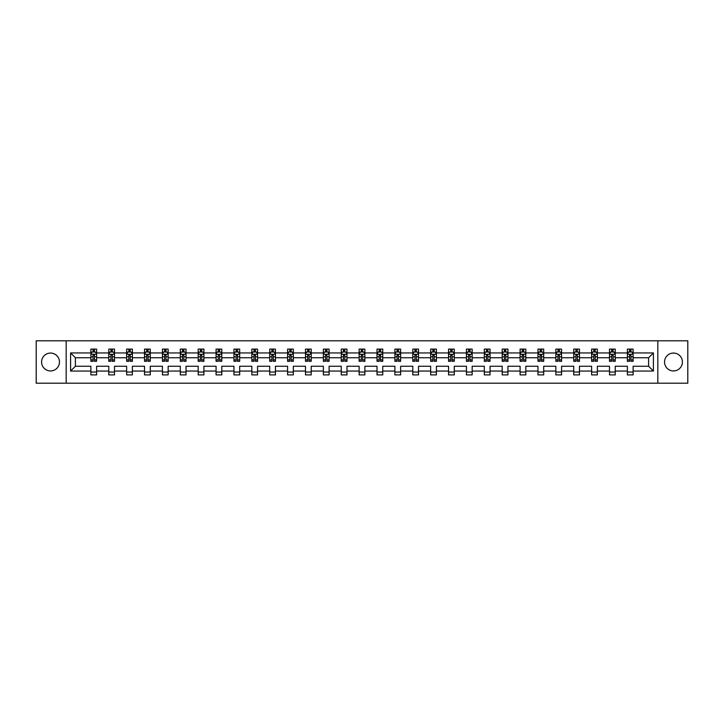<?xml version="1.0" encoding="UTF-8"?>
<svg xmlns="http://www.w3.org/2000/svg" width="724" height="724" viewBox="0 0 724 724"><rect width="100%" height="100%" fill="white"/><g stroke="black" fill="none" stroke-linecap="round" stroke-linejoin="round"><path stroke-width="1.09" d="M673.474 353.059A8.941 8.941 0 0 0 664.532 362A8.941 8.941 0 0 0 673.474 370.941A8.941 8.941 0 0 0 682.415 362A8.941 8.941 0 0 0 673.474 353.059M50.526 353.059A8.941 8.941 0 0 0 41.585 362A8.941 8.941 0 0 0 50.526 370.941A8.941 8.941 0 0 0 59.468 362A8.941 8.941 0 0 0 50.526 353.059M657.826 340.796L36.2 340.796L36.2 383.204L687.8 383.204L687.8 340.796L657.826 340.796L657.826 383.204M633.12 371.059L633.12 366.244L648.595 366.244L653.41 371.059L633.12 371.059L633.12 374.896L627.382 374.896L627.382 371.059L615.237 371.059L615.237 374.896L609.499 374.896L609.499 371.059L597.354 371.059L597.354 374.896L591.617 374.896L591.617 371.059L579.471 371.059L579.471 374.896L573.734 374.896L573.734 371.059L561.58 371.059L561.58 374.896L555.851 374.896L555.851 371.059L543.697 371.059L543.697 374.896L537.968 374.896L537.968 371.059L525.814 371.059L525.814 374.896L520.085 374.896L520.085 371.059L507.931 371.059L507.931 374.896L502.203 374.896L502.203 371.059L490.048 371.059L490.048 374.896L484.32 374.896L484.32 371.059L472.166 371.059L472.166 374.896L466.437 374.896L466.437 371.059L454.283 371.059L454.283 374.896L448.554 374.896L448.554 371.059L436.4 371.059L436.4 374.896L430.671 374.896L430.671 371.059L418.517 371.059L418.517 374.896L412.789 374.896L412.789 371.059L400.634 371.059L400.634 374.896L394.897 374.896L394.897 371.059L382.752 371.059L382.752 374.896L377.014 374.896L377.014 371.059L364.869 371.059L364.869 374.896L359.131 374.896L359.131 371.059L346.986 371.059L346.986 374.896L341.248 374.896L341.248 371.059L329.103 371.059L329.103 374.896L323.366 374.896L323.366 371.059L311.211 371.059L311.211 374.896L305.483 374.896L305.483 371.059L293.329 371.059L293.329 374.896L287.6 374.896L287.6 371.059L275.446 371.059L275.446 374.896L269.717 374.896L269.717 371.059L257.563 371.059L257.563 374.896L251.834 374.896L251.834 371.059L239.68 371.059L239.68 374.896L233.952 374.896L233.952 371.059L221.797 371.059L221.797 374.896L216.069 374.896L216.069 371.059L203.915 371.059L203.915 374.896L198.186 374.896L198.186 371.059L186.032 371.059L186.032 374.896L180.303 374.896L180.303 371.059L168.149 371.059L168.149 374.896L162.42 374.896L162.42 371.059L150.266 371.059L150.266 374.896L144.528 374.896L144.528 371.059L132.383 371.059L132.383 374.896L126.646 374.896L126.646 371.059L114.501 371.059L114.501 374.896L108.763 374.896L108.763 371.059L96.618 371.059L96.618 374.896L90.88 374.896L90.88 371.059L70.59 371.059L70.59 352.941L90.88 352.941L90.88 349.104L96.618 349.104L96.618 352.941L108.763 352.941L108.763 349.104L114.501 349.104L114.501 352.941L126.646 352.941L126.646 349.104L132.383 349.104L132.383 352.941L144.528 352.941L144.528 349.104L150.266 349.104L150.266 352.941L162.42 352.941L162.42 349.104L168.149 349.104L168.149 352.941L180.303 352.941L180.303 349.104L186.032 349.104L186.032 352.941L198.186 352.941L198.186 349.104L203.915 349.104L203.915 352.941L216.069 352.941L216.069 349.104L221.797 349.104L221.797 352.941L233.952 352.941L233.952 349.104L239.68 349.104L239.68 352.941L251.834 352.941L251.834 349.104L257.563 349.104L257.563 352.941L269.717 352.941L269.717 349.104L275.446 349.104L275.446 352.941L287.6 352.941L287.6 349.104L293.329 349.104L293.329 352.941L305.483 352.941L305.483 349.104L311.211 349.104L311.211 352.941L323.366 352.941L323.366 349.104L329.103 349.104L329.103 352.941L341.248 352.941L341.248 349.104L346.986 349.104L346.986 352.941L359.131 352.941L359.131 349.104L364.869 349.104L364.869 352.941L377.014 352.941L377.014 349.104L382.752 349.104L382.752 352.941L394.897 352.941L394.897 349.104L400.634 349.104L400.634 352.941L412.789 352.941L412.789 349.104L418.517 349.104L418.517 352.941L430.671 352.941L430.671 349.104L436.4 349.104L436.4 352.941L448.554 352.941L448.554 349.104L454.283 349.104L454.283 352.941L466.437 352.941L466.437 349.104L472.166 349.104L472.166 352.941L484.32 352.941L484.32 349.104L490.048 349.104L490.048 352.941L502.203 352.941L502.203 349.104L507.931 349.104L507.931 352.941L520.085 352.941L520.085 349.104L525.814 349.104L525.814 352.941L537.968 352.941L537.968 349.104L543.697 349.104L543.697 352.941L555.851 352.941L555.851 349.104L561.58 349.104L561.58 352.941L573.734 352.941L573.734 349.104L579.471 349.104L579.471 352.941L591.617 352.941L591.617 349.104L597.354 349.104L597.354 352.941L609.499 352.941L609.499 349.104L615.237 349.104L615.237 352.941L627.382 352.941L627.382 349.104L633.12 349.104L633.12 352.941L653.41 352.941L653.41 371.059M66.174 383.204L66.174 340.796M627.382 352.941L627.382 357.756L615.237 357.756L615.237 352.941M615.237 371.059L615.237 366.244L627.382 366.244L627.382 371.059M609.499 352.941L609.499 357.756L597.354 357.756L597.354 352.941M597.354 371.059L597.354 366.244L609.499 366.244L609.499 371.059M591.617 352.941L591.617 357.756L579.471 357.756L579.471 352.941M579.471 371.059L579.471 366.244L591.617 366.244L591.617 371.059M573.734 352.941L573.734 357.756L561.58 357.756L561.58 352.941M561.58 371.059L561.58 366.244L573.734 366.244L573.734 371.059M555.851 352.941L555.851 357.756L543.697 357.756L543.697 352.941M543.697 371.059L543.697 366.244L555.851 366.244L555.851 371.059M537.968 352.941L537.968 357.756L525.814 357.756L525.814 352.941M525.814 371.059L525.814 366.244L537.968 366.244L537.968 371.059M520.085 352.941L520.085 357.756L507.931 357.756L507.931 352.941M507.931 371.059L507.931 366.244L520.085 366.244L520.085 371.059M502.203 352.941L502.203 357.756L490.048 357.756L490.048 352.941M490.048 371.059L490.048 366.244L502.203 366.244L502.203 371.059M484.32 352.941L484.32 357.756L472.166 357.756L472.166 352.941M472.166 371.059L472.166 366.244L484.32 366.244L484.32 371.059M466.437 352.941L466.437 357.756L454.283 357.756L454.283 352.941M454.283 371.059L454.283 366.244L466.437 366.244L466.437 371.059M448.554 352.941L448.554 357.756L436.4 357.756L436.4 352.941M436.4 371.059L436.4 366.244L448.554 366.244L448.554 371.059M430.671 352.941L430.671 357.756L418.517 357.756L418.517 352.941M418.517 371.059L418.517 366.244L430.671 366.244L430.671 371.059M412.789 352.941L412.789 357.756L400.634 357.756L400.634 352.941M400.634 371.059L400.634 366.244L412.789 366.244L412.789 371.059M394.897 352.941L394.897 357.756L382.752 357.756L382.752 352.941M382.752 371.059L382.752 366.244L394.897 366.244L394.897 371.059M377.014 352.941L377.014 357.756L364.869 357.756L364.869 352.941M364.869 371.059L364.869 366.244L377.014 366.244L377.014 371.059M359.131 352.941L359.131 357.756L346.986 357.756L346.986 352.941M346.986 371.059L346.986 366.244L359.131 366.244L359.131 371.059M341.248 352.941L341.248 357.756L329.103 357.756L329.103 352.941M329.103 371.059L329.103 366.244L341.248 366.244L341.248 371.059M323.366 352.941L323.366 357.756L311.211 357.756L311.211 352.941M311.211 371.059L311.211 366.244L323.366 366.244L323.366 371.059M305.483 352.941L305.483 357.756L293.329 357.756L293.329 352.941M293.329 371.059L293.329 366.244L305.483 366.244L305.483 371.059M287.6 352.941L287.6 357.756L275.446 357.756L275.446 352.941M275.446 371.059L275.446 366.244L287.6 366.244L287.6 371.059M269.717 352.941L269.717 357.756L257.563 357.756L257.563 352.941M257.563 371.059L257.563 366.244L269.717 366.244L269.717 371.059M251.834 352.941L251.834 357.756L239.68 357.756L239.68 352.941M239.68 371.059L239.68 366.244L251.834 366.244L251.834 371.059M233.952 352.941L233.952 357.756L221.797 357.756L221.797 352.941M221.797 371.059L221.797 366.244L233.952 366.244L233.952 371.059M216.069 352.941L216.069 357.756L203.915 357.756L203.915 352.941M203.915 371.059L203.915 366.244L216.069 366.244L216.069 371.059M198.186 352.941L198.186 357.756L186.032 357.756L186.032 352.941M186.032 371.059L186.032 366.244L198.186 366.244L198.186 371.059M180.303 352.941L180.303 357.756L168.149 357.756L168.149 352.941M168.149 371.059L168.149 366.244L180.303 366.244L180.303 371.059M162.42 352.941L162.42 357.756L150.266 357.756L150.266 352.941M150.266 371.059L150.266 366.244L162.42 366.244L162.42 371.059M144.528 352.941L144.528 357.756L132.383 357.756L132.383 352.941M132.383 371.059L132.383 366.244L144.528 366.244L144.528 371.059M126.646 352.941L126.646 357.756L114.501 357.756L114.501 352.941M114.501 371.059L114.501 366.244L126.646 366.244L126.646 371.059M108.763 352.941L108.763 357.756L96.618 357.756L96.618 352.941M96.618 371.059L96.618 366.244L108.763 366.244L108.763 371.059M90.88 352.941L90.88 357.756L75.405 357.756L75.405 366.244L90.88 366.244L90.88 371.059M70.59 352.941L75.405 357.756M648.595 366.244L648.595 357.756L633.12 357.756L633.12 352.941M629.563 351.973L630.939 351.973M611.68 351.973L613.056 351.973M593.798 351.973L595.173 351.973M575.915 351.973L577.29 351.973M558.032 351.973L559.408 351.973M540.149 351.973L541.525 351.973M522.266 351.973L523.642 351.973M504.384 351.973L505.759 351.973M486.501 351.973L487.876 351.973M468.609 351.973L469.985 351.973M450.726 351.973L452.102 351.973M432.843 351.973L434.219 351.973M414.961 351.973L416.336 351.973M397.078 351.973L398.453 351.973M379.195 351.973L380.571 351.973M361.312 351.973L362.688 351.973M343.429 351.973L344.805 351.973M325.547 351.973L326.922 351.973M307.664 351.973L309.039 351.973M289.781 351.973L291.157 351.973M271.898 351.973L273.274 351.973M254.015 351.973L255.391 351.973M236.124 351.973L237.499 351.973M218.241 351.973L219.616 351.973M200.358 351.973L201.734 351.973M182.475 351.973L183.851 351.973M164.592 351.973L165.968 351.973M146.71 351.973L148.085 351.973M128.827 351.973L130.202 351.973M110.944 351.973L112.32 351.973M93.061 351.973L94.437 351.973M90.88 372.027L96.618 372.027M108.763 372.027L114.501 372.027M126.646 372.027L132.383 372.027M144.528 372.027L150.266 372.027M162.42 372.027L168.149 372.027M180.303 372.027L186.032 372.027M198.186 372.027L203.915 372.027M216.069 372.027L221.797 372.027M233.952 372.027L239.68 372.027M251.834 372.027L257.563 372.027M269.717 372.027L275.446 372.027M287.6 372.027L293.329 372.027M305.483 372.027L311.211 372.027M323.366 372.027L329.103 372.027M341.248 372.027L346.986 372.027M359.131 372.027L364.869 372.027M377.014 372.027L382.752 372.027M394.897 372.027L400.634 372.027M412.789 372.027L418.517 372.027M430.671 372.027L436.4 372.027M448.554 372.027L454.283 372.027M466.437 372.027L472.166 372.027M484.32 372.027L490.048 372.027M502.203 372.027L507.931 372.027M520.085 372.027L525.814 372.027M537.968 372.027L543.697 372.027M555.851 372.027L561.58 372.027M573.734 372.027L579.471 372.027M591.617 372.027L597.354 372.027M609.499 372.027L615.237 372.027M627.382 372.027L633.12 372.027M75.405 366.244L70.59 371.059M653.41 352.941L648.595 357.756M94.437 350.597L93.061 350.597M91.957 352.163L90.88 352.163L90.88 349.104L93.061 349.104L93.061 352.027M90.88 359.873L90.88 361.312L93.061 361.312L93.061 359.873L90.88 359.873L90.88 357.756M96.618 357.756L96.618 361.312L94.437 361.312L94.437 355.176L93.061 355.176L93.061 359.873M95.541 352.163L96.618 352.163L96.618 349.104L94.437 349.104L94.437 352.027M96.618 354.317L95.468 352.027L92.029 352.027L90.88 354.317M112.32 350.597L110.944 350.597M109.84 352.163L108.763 352.163L108.763 349.104L110.944 349.104L110.944 352.027M108.763 359.873L108.763 361.312L110.944 361.312L110.944 359.873L108.763 359.873L108.763 357.756M114.501 357.756L114.501 361.312L112.32 361.312L112.32 355.176L110.944 355.176L110.944 359.873M113.424 352.163L114.501 352.163L114.501 349.104L112.32 349.104L112.32 352.027M114.501 354.317L113.351 352.027L109.912 352.027L108.763 354.317M130.202 350.597L128.827 350.597M127.723 352.163L126.646 352.163L126.646 349.104L128.827 349.104L128.827 352.027M126.646 359.873L126.646 361.312L128.827 361.312L128.827 359.873L126.646 359.873L126.646 357.756M132.383 357.756L132.383 361.312L130.202 361.312L130.202 355.176L128.827 355.176L128.827 359.873M131.306 352.163L132.383 352.163L132.383 349.104L130.202 349.104L130.202 352.027M132.383 354.317L131.234 352.027L127.795 352.027L126.646 354.317M148.085 350.597L146.71 350.597M145.615 352.163L144.528 352.163L144.528 349.104L146.71 349.104L146.71 352.027M144.528 359.873L144.528 361.312L146.71 361.312L146.71 359.873L144.528 359.873L144.528 357.756M150.266 357.756L150.266 361.312L148.085 361.312L148.085 355.176L146.71 355.176L146.71 359.873M149.189 352.163L150.266 352.163L150.266 349.104L148.085 349.104L148.085 352.027M150.266 354.317L149.117 352.027L145.678 352.027L144.528 354.317M165.968 350.597L164.592 350.597M163.497 352.163L162.42 352.163L162.42 349.104L164.592 349.104L164.592 352.027M162.42 359.873L162.42 361.312L164.592 361.312L164.592 359.873L162.42 359.873L162.42 357.756M168.149 357.756L168.149 361.312L165.968 361.312L165.968 355.176L164.592 355.176L164.592 359.873M167.072 352.163L168.149 352.163L168.149 349.104L165.968 349.104L165.968 352.027M168.149 354.317L167 352.027L163.561 352.027L162.42 354.317M183.851 350.597L182.475 350.597M181.38 352.163L180.303 352.163L180.303 349.104L182.475 349.104L182.475 352.027M180.303 359.873L180.303 361.312L182.475 361.312L182.475 359.873L180.303 359.873L180.303 357.756M186.032 357.756L186.032 361.312L183.851 361.312L183.851 355.176L182.475 355.176L182.475 359.873M184.955 352.163L186.032 352.163L186.032 349.104L183.851 349.104L183.851 352.027M186.032 354.317L184.882 352.027L181.443 352.027L180.303 354.317M201.734 350.597L200.358 350.597M199.263 352.163L198.186 352.163L198.186 349.104L200.358 349.104L200.358 352.027M198.186 359.873L198.186 361.312L200.358 361.312L200.358 359.873L198.186 359.873L198.186 357.756M203.915 357.756L203.915 361.312L201.734 361.312L201.734 355.176L200.358 355.176L200.358 359.873M202.838 352.163L203.915 352.163L203.915 349.104L201.734 349.104L201.734 352.027M203.915 354.317L202.765 352.027L199.326 352.027L198.186 354.317M219.616 350.597L218.241 350.597M217.146 352.163L216.069 352.163L216.069 349.104L218.241 349.104L218.241 352.027M216.069 359.873L216.069 361.312L218.241 361.312L218.241 359.873L216.069 359.873L216.069 357.756M221.797 357.756L221.797 361.312L219.616 361.312L219.616 355.176L218.241 355.176L218.241 359.873M220.72 352.163L221.797 352.163L221.797 349.104L219.616 349.104L219.616 352.027M221.797 354.317L220.648 352.027L217.209 352.027L216.069 354.317M237.499 350.597L236.124 350.597M235.029 352.163L233.952 352.163L233.952 349.104L236.124 349.104L236.124 352.027M233.952 359.873L233.952 361.312L236.124 361.312L236.124 359.873L233.952 359.873L233.952 357.756M239.68 357.756L239.68 361.312L237.499 361.312L237.499 355.176L236.124 355.176L236.124 359.873M238.603 352.163L239.68 352.163L239.68 349.104L237.499 349.104L237.499 352.027M239.68 354.317L238.531 352.027L235.092 352.027L233.952 354.317M255.391 350.597L254.015 350.597M252.911 352.163L251.834 352.163L251.834 349.104L254.015 349.104L254.015 352.027M251.834 359.873L251.834 361.312L254.015 361.312L254.015 359.873L251.834 359.873L251.834 357.756M257.563 357.756L257.563 361.312L255.391 361.312L255.391 355.176L254.015 355.176L254.015 359.873M256.486 352.163L257.563 352.163L257.563 349.104L255.391 349.104L255.391 352.027M257.563 354.317L256.423 352.027L252.984 352.027L251.834 354.317M273.274 350.597L271.898 350.597M270.794 352.163L269.717 352.163L269.717 349.104L271.898 349.104L271.898 352.027M269.717 359.873L269.717 361.312L271.898 361.312L271.898 359.873L269.717 359.873L269.717 357.756M275.446 357.756L275.446 361.312L273.274 361.312L273.274 355.176L271.898 355.176L271.898 359.873M274.369 352.163L275.446 352.163L275.446 349.104L273.274 349.104L273.274 352.027M275.446 354.317L274.306 352.027L270.867 352.027L269.717 354.317M291.157 350.597L289.781 350.597M288.677 352.163L287.6 352.163L287.6 349.104L289.781 349.104L289.781 352.027M287.6 359.873L287.6 361.312L289.781 361.312L289.781 359.873L287.6 359.873L287.6 357.756M293.329 357.756L293.329 361.312L291.157 361.312L291.157 355.176L289.781 355.176L289.781 359.873M292.252 352.163L293.329 352.163L293.329 349.104L291.157 349.104L291.157 352.027M293.329 354.317L292.188 352.027L288.749 352.027L287.6 354.317M309.039 350.597L307.664 350.597M306.56 352.163L305.483 352.163L305.483 349.104L307.664 349.104L307.664 352.027M305.483 359.873L305.483 361.312L307.664 361.312L307.664 359.873L305.483 359.873L305.483 357.756M311.211 357.756L311.211 361.312L309.039 361.312L309.039 355.176L307.664 355.176L307.664 359.873M310.134 352.163L311.211 352.163L311.211 349.104L309.039 349.104L309.039 352.027M311.211 354.317L310.071 352.027L306.632 352.027L305.483 354.317M326.922 350.597L325.547 350.597M324.442 352.163L323.366 352.163L323.366 349.104L325.547 349.104L325.547 352.027M323.366 359.873L323.366 361.312L325.547 361.312L325.547 359.873L323.366 359.873L323.366 357.756M329.103 357.756L329.103 361.312L326.922 361.312L326.922 355.176L325.547 355.176L325.547 359.873M328.017 352.163L329.103 352.163L329.103 349.104L326.922 349.104L326.922 352.027M329.103 354.317L327.954 352.027L324.515 352.027L323.366 354.317M344.805 350.597L343.429 350.597M342.325 352.163L341.248 352.163L341.248 349.104L343.429 349.104L343.429 352.027M341.248 359.873L341.248 361.312L343.429 361.312L343.429 359.873L341.248 359.873L341.248 357.756M346.986 357.756L346.986 361.312L344.805 361.312L344.805 355.176L343.429 355.176L343.429 359.873M345.909 352.163L346.986 352.163L346.986 349.104L344.805 349.104L344.805 352.027M346.986 354.317L345.837 352.027L342.398 352.027L341.248 354.317M362.688 350.597L361.312 350.597M360.208 352.163L359.131 352.163L359.131 349.104L361.312 349.104L361.312 352.027M359.131 359.873L359.131 361.312L361.312 361.312L361.312 359.873L359.131 359.873L359.131 357.756M364.869 357.756L364.869 361.312L362.688 361.312L362.688 355.176L361.312 355.176L361.312 359.873M363.792 352.163L364.869 352.163L364.869 349.104L362.688 349.104L362.688 352.027M364.869 354.317L363.719 352.027L360.281 352.027L359.131 354.317M380.571 350.597L379.195 350.597M378.091 352.163L377.014 352.163L377.014 349.104L379.195 349.104L379.195 352.027M377.014 359.873L377.014 361.312L379.195 361.312L379.195 359.873L377.014 359.873L377.014 357.756M382.752 357.756L382.752 361.312L380.571 361.312L380.571 355.176L379.195 355.176L379.195 359.873M381.675 352.163L382.752 352.163L382.752 349.104L380.571 349.104L380.571 352.027M382.752 354.317L381.602 352.027L378.163 352.027L377.014 354.317M398.453 350.597L397.078 350.597M395.983 352.163L394.897 352.163L394.897 349.104L397.078 349.104L397.078 352.027M394.897 359.873L394.897 361.312L397.078 361.312L397.078 359.873L394.897 359.873L394.897 357.756M400.634 357.756L400.634 361.312L398.453 361.312L398.453 355.176L397.078 355.176L397.078 359.873M399.558 352.163L400.634 352.163L400.634 349.104L398.453 349.104L398.453 352.027M400.634 354.317L399.485 352.027L396.046 352.027L394.897 354.317M416.336 350.597L414.961 350.597M413.866 352.163L412.789 352.163L412.789 349.104L414.961 349.104L414.961 352.027M412.789 359.873L412.789 361.312L414.961 361.312L414.961 359.873L412.789 359.873L412.789 357.756M418.517 357.756L418.517 361.312L416.336 361.312L416.336 355.176L414.961 355.176L414.961 359.873M417.44 352.163L418.517 352.163L418.517 349.104L416.336 349.104L416.336 352.027M418.517 354.317L417.368 352.027L413.929 352.027L412.789 354.317M434.219 350.597L432.843 350.597M431.748 352.163L430.671 352.163L430.671 349.104L432.843 349.104L432.843 352.027M430.671 359.873L430.671 361.312L432.843 361.312L432.843 359.873L430.671 359.873L430.671 357.756M436.4 357.756L436.4 361.312L434.219 361.312L434.219 355.176L432.843 355.176L432.843 359.873M435.323 352.163L436.4 352.163L436.4 349.104L434.219 349.104L434.219 352.027M436.4 354.317L435.251 352.027L431.812 352.027L430.671 354.317M452.102 350.597L450.726 350.597M449.631 352.163L448.554 352.163L448.554 349.104L450.726 349.104L450.726 352.027M448.554 359.873L448.554 361.312L450.726 361.312L450.726 359.873L448.554 359.873L448.554 357.756M454.283 357.756L454.283 361.312L452.102 361.312L452.102 355.176L450.726 355.176L450.726 359.873M453.206 352.163L454.283 352.163L454.283 349.104L452.102 349.104L452.102 352.027M454.283 354.317L453.134 352.027L449.695 352.027L448.554 354.317M469.985 350.597L468.609 350.597M467.514 352.163L466.437 352.163L466.437 349.104L468.609 349.104L468.609 352.027M466.437 359.873L466.437 361.312L468.609 361.312L468.609 359.873L466.437 359.873L466.437 357.756M472.166 357.756L472.166 361.312L469.985 361.312L469.985 355.176L468.609 355.176L468.609 359.873M471.089 352.163L472.166 352.163L472.166 349.104L469.985 349.104L469.985 352.027M472.166 354.317L471.016 352.027L467.577 352.027L466.437 354.317M487.876 350.597L486.501 350.597M485.397 352.163L484.32 352.163L484.32 349.104L486.501 349.104L486.501 352.027M484.32 359.873L484.32 361.312L486.501 361.312L486.501 359.873L484.32 359.873L484.32 357.756M490.048 357.756L490.048 361.312L487.876 361.312L487.876 355.176L486.501 355.176L486.501 359.873M488.971 352.163L490.048 352.163L490.048 349.104L487.876 349.104L487.876 352.027M490.048 354.317L488.908 352.027L485.469 352.027L484.32 354.317M505.759 350.597L504.384 350.597M503.28 352.163L502.203 352.163L502.203 349.104L504.384 349.104L504.384 352.027M502.203 359.873L502.203 361.312L504.384 361.312L504.384 359.873L502.203 359.873L502.203 357.756M507.931 357.756L507.931 361.312L505.759 361.312L505.759 355.176L504.384 355.176L504.384 359.873M506.854 352.163L507.931 352.163L507.931 349.104L505.759 349.104L505.759 352.027M507.931 354.317L506.791 352.027L503.352 352.027L502.203 354.317M523.642 350.597L522.266 350.597M521.162 352.163L520.085 352.163L520.085 349.104L522.266 349.104L522.266 352.027M520.085 359.873L520.085 361.312L522.266 361.312L522.266 359.873L520.085 359.873L520.085 357.756M525.814 357.756L525.814 361.312L523.642 361.312L523.642 355.176L522.266 355.176L522.266 359.873M524.737 352.163L525.814 352.163L525.814 349.104L523.642 349.104L523.642 352.027M525.814 354.317L524.674 352.027L521.235 352.027L520.085 354.317M541.525 350.597L540.149 350.597M539.045 352.163L537.968 352.163L537.968 349.104L540.149 349.104L540.149 352.027M537.968 359.873L537.968 361.312L540.149 361.312L540.149 359.873L537.968 359.873L537.968 357.756M543.697 357.756L543.697 361.312L541.525 361.312L541.525 355.176L540.149 355.176L540.149 359.873M542.62 352.163L543.697 352.163L543.697 349.104L541.525 349.104L541.525 352.027M543.697 354.317L542.557 352.027L539.118 352.027L537.968 354.317M559.408 350.597L558.032 350.597M556.928 352.163L555.851 352.163L555.851 349.104L558.032 349.104L558.032 352.027M555.851 359.873L555.851 361.312L558.032 361.312L558.032 359.873L555.851 359.873L555.851 357.756M561.58 357.756L561.58 361.312L559.408 361.312L559.408 355.176L558.032 355.176L558.032 359.873M560.503 352.163L561.58 352.163L561.58 349.104L559.408 349.104L559.408 352.027M561.58 354.317L560.439 352.027L557 352.027L555.851 354.317M577.29 350.597L575.915 350.597M574.811 352.163L573.734 352.163L573.734 349.104L575.915 349.104L575.915 352.027M573.734 359.873L573.734 361.312L575.915 361.312L575.915 359.873L573.734 359.873L573.734 357.756M579.471 357.756L579.471 361.312L577.29 361.312L577.29 355.176L575.915 355.176L575.915 359.873M578.386 352.163L579.471 352.163L579.471 349.104L577.29 349.104L577.29 352.027M579.471 354.317L578.322 352.027L574.883 352.027L573.734 354.317M595.173 350.597L593.798 350.597M592.694 352.163L591.617 352.163L591.617 349.104L593.798 349.104L593.798 352.027M591.617 359.873L591.617 361.312L593.798 361.312L593.798 359.873L591.617 359.873L591.617 357.756M597.354 357.756L597.354 361.312L595.173 361.312L595.173 355.176L593.798 355.176L593.798 359.873M596.277 352.163L597.354 352.163L597.354 349.104L595.173 349.104L595.173 352.027M597.354 354.317L596.205 352.027L592.766 352.027L591.617 354.317M613.056 350.597L611.68 350.597M610.576 352.163L609.499 352.163L609.499 349.104L611.68 349.104L611.68 352.027M609.499 359.873L609.499 361.312L611.68 361.312L611.68 359.873L609.499 359.873L609.499 357.756M615.237 357.756L615.237 361.312L613.056 361.312L613.056 355.176L611.68 355.176L611.68 359.873M614.16 352.163L615.237 352.163L615.237 349.104L613.056 349.104L613.056 352.027M615.237 354.317L614.088 352.027L610.649 352.027L609.499 354.317M630.939 350.597L629.563 350.597M628.459 352.163L627.382 352.163L627.382 349.104L629.563 349.104L629.563 352.027M627.382 359.873L627.382 361.312L629.563 361.312L629.563 359.873L627.382 359.873L627.382 357.756M633.12 357.756L633.12 361.312L630.939 361.312L630.939 355.176L629.563 355.176L629.563 359.873M632.043 352.163L633.12 352.163L633.12 349.104L630.939 349.104L630.939 352.027M633.12 354.317L631.971 352.027L628.532 352.027L627.382 354.317M96.582 354.262L90.907 354.262M96.618 359.873L94.437 359.873M93.061 356.805L90.88 356.805M96.618 356.805L94.437 356.805M94.437 351.321L93.061 351.321M114.464 354.262L108.79 354.262M114.501 359.873L112.32 359.873M110.944 356.805L108.763 356.805M114.501 356.805L112.32 356.805M112.32 351.321L110.944 351.321M132.356 354.262L126.682 354.262M132.383 359.873L130.202 359.873M128.827 356.805L126.646 356.805M132.383 356.805L130.202 356.805M130.202 351.321L128.827 351.321M150.239 354.262L144.565 354.262M150.266 359.873L148.085 359.873M146.71 356.805L144.528 356.805M150.266 356.805L148.085 356.805M148.085 351.321L146.71 351.321M168.122 354.262L162.447 354.262M168.149 359.873L165.968 359.873M164.592 356.805L162.42 356.805M168.149 356.805L165.968 356.805M165.968 351.321L164.592 351.321M186.005 354.262L180.33 354.262M186.032 359.873L183.851 359.873M182.475 356.805L180.303 356.805M186.032 356.805L183.851 356.805M183.851 351.321L182.475 351.321M203.887 354.262L198.213 354.262M203.915 359.873L201.734 359.873M200.358 356.805L198.186 356.805M203.915 356.805L201.734 356.805M201.734 351.321L200.358 351.321M221.77 354.262L216.096 354.262M221.797 359.873L219.616 359.873M218.241 356.805L216.069 356.805M221.797 356.805L219.616 356.805M219.616 351.321L218.241 351.321M239.653 354.262L233.979 354.262M239.68 359.873L237.499 359.873M236.124 356.805L233.952 356.805M239.68 356.805L237.499 356.805M237.499 351.321L236.124 351.321M257.536 354.262L251.862 354.262M257.563 359.873L255.391 359.873M254.015 356.805L251.834 356.805M257.563 356.805L255.391 356.805M255.391 351.321L254.015 351.321M275.419 354.262L269.744 354.262M275.446 359.873L273.274 359.873M271.898 356.805L269.717 356.805M275.446 356.805L273.274 356.805M273.274 351.321L271.898 351.321M293.301 354.262L287.627 354.262M293.329 359.873L291.157 359.873M289.781 356.805L287.6 356.805M293.329 356.805L291.157 356.805M291.157 351.321L289.781 351.321M311.184 354.262L305.51 354.262M311.211 359.873L309.039 359.873M307.664 356.805L305.483 356.805M311.211 356.805L309.039 356.805M309.039 351.321L307.664 351.321M329.067 354.262L323.393 354.262M329.103 359.873L326.922 359.873M325.547 356.805L323.366 356.805M329.103 356.805L326.922 356.805M326.922 351.321L325.547 351.321M346.95 354.262L341.276 354.262M346.986 359.873L344.805 359.873M343.429 356.805L341.248 356.805M346.986 356.805L344.805 356.805M344.805 351.321L343.429 351.321M364.842 354.262L359.158 354.262M364.869 359.873L362.688 359.873M361.312 356.805L359.131 356.805M364.869 356.805L362.688 356.805M362.688 351.321L361.312 351.321M382.724 354.262L377.05 354.262M382.752 359.873L380.571 359.873M379.195 356.805L377.014 356.805M382.752 356.805L380.571 356.805M380.571 351.321L379.195 351.321M400.607 354.262L394.933 354.262M400.634 359.873L398.453 359.873M397.078 356.805L394.897 356.805M400.634 356.805L398.453 356.805M398.453 351.321L397.078 351.321M418.49 354.262L412.816 354.262M418.517 359.873L416.336 359.873M414.961 356.805L412.789 356.805M418.517 356.805L416.336 356.805M416.336 351.321L414.961 351.321M436.373 354.262L430.699 354.262M436.4 359.873L434.219 359.873M432.843 356.805L430.671 356.805M436.4 356.805L434.219 356.805M434.219 351.321L432.843 351.321M454.256 354.262L448.581 354.262M454.283 359.873L452.102 359.873M450.726 356.805L448.554 356.805M454.283 356.805L452.102 356.805M452.102 351.321L450.726 351.321M472.139 354.262L466.464 354.262M472.166 359.873L469.985 359.873M468.609 356.805L466.437 356.805M472.166 356.805L469.985 356.805M469.985 351.321L468.609 351.321M490.021 354.262L484.347 354.262M490.048 359.873L487.876 359.873M486.501 356.805L484.32 356.805M490.048 356.805L487.876 356.805M487.876 351.321L486.501 351.321M507.904 354.262L502.23 354.262M507.931 359.873L505.759 359.873M504.384 356.805L502.203 356.805M507.931 356.805L505.759 356.805M505.759 351.321L504.384 351.321M525.787 354.262L520.113 354.262M525.814 359.873L523.642 359.873M522.266 356.805L520.085 356.805M525.814 356.805L523.642 356.805M523.642 351.321L522.266 351.321M543.67 354.262L537.995 354.262M543.697 359.873L541.525 359.873M540.149 356.805L537.968 356.805M543.697 356.805L541.525 356.805M541.525 351.321L540.149 351.321M561.553 354.262L555.878 354.262M561.58 359.873L559.408 359.873M558.032 356.805L555.851 356.805M561.58 356.805L559.408 356.805M559.408 351.321L558.032 351.321M579.435 354.262L573.761 354.262M579.471 359.873L577.29 359.873M575.915 356.805L573.734 356.805M579.471 356.805L577.29 356.805M577.29 351.321L575.915 351.321M597.318 354.262L591.644 354.262M597.354 359.873L595.173 359.873M593.798 356.805L591.617 356.805M597.354 356.805L595.173 356.805M595.173 351.321L593.798 351.321M615.21 354.262L609.536 354.262M615.237 359.873L613.056 359.873M611.68 356.805L609.499 356.805M615.237 356.805L613.056 356.805M613.056 351.321L611.68 351.321M633.093 354.262L627.418 354.262M633.12 359.873L630.939 359.873M629.563 356.805L627.382 356.805M633.12 356.805L630.939 356.805M630.939 351.321L629.563 351.321"/></g></svg>
